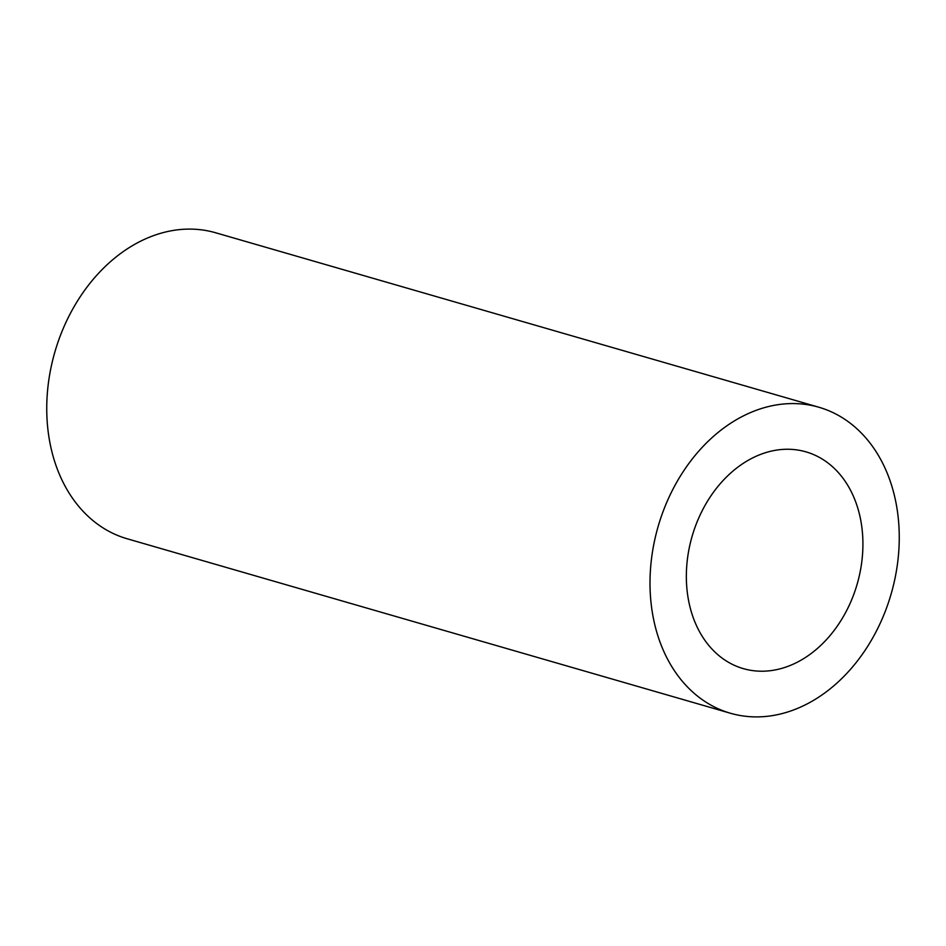<?xml version="1.0" encoding="UTF-8"?>
<svg xmlns="http://www.w3.org/2000/svg" width="946" height="946" viewBox="0 0 946 946"><rect width="100%" height="100%" fill="white"/><g stroke="black" fill="none" stroke-linecap="round" stroke-linejoin="round"><path stroke-width="1.42" d="M818.881 407.241L215.617 232.763A159.271 121.289 106.1 0 0 149.929 237.008A159.271 121.289 106.1 0 0 47.3 393.773A159.271 121.289 106.1 0 0 127.119 538.759L730.383 713.237A159.271 121.289 106.1 0 0 796.071 708.992A159.271 121.289 106.1 0 0 898.7 552.228A159.271 121.289 106.1 0 0 818.881 407.241A159.271 121.289 106.1 0 0 753.193 411.475A159.271 121.289 106.1 0 0 650.564 568.239A159.271 121.289 106.1 0 0 730.383 713.237M687.659 595.046A112.822 85.92 -73.9 0 1 718.404 485.877A112.822 85.92 -73.9 0 1 805.98 451.857A112.822 85.92 -73.9 0 1 861.605 525.432A112.822 85.92 -73.9 0 1 830.848 634.6A112.822 85.92 -73.9 0 1 743.284 668.621A112.822 85.92 -73.9 0 1 687.659 595.046"/></g></svg>
